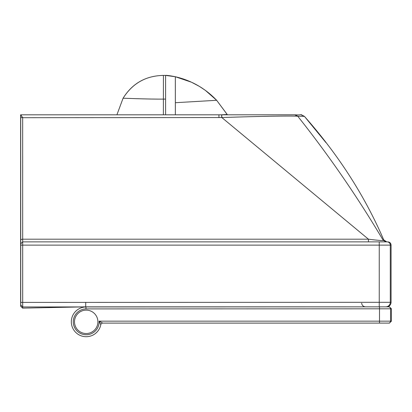 <?xml version="1.0" encoding="UTF-8"?>
<svg xmlns="http://www.w3.org/2000/svg" width="412" height="412" viewBox="0 0 412 412"><rect width="100%" height="100%" fill="white"/><g stroke="black" fill="none" stroke-linecap="round" stroke-linejoin="round"><path stroke-width="0.62" d="M20.636 115.793L20.703 115.417L20.636 115.793M161.391 75.484L160.85 75.514M227.409 114.809L216.65 100.291L227.223 114.474L221.223 114.809M20.734 305.004L20.739 302.403L379.256 302.305L379.251 241.87L22.686 241.87L22.686 306.95L20.734 305.004L20.667 306.224L20.626 114.809L218.911 114.809L218.963 117.554L22.665 117.703L20.713 114.809L221.646 114.809L221.697 117.544L218.963 117.554M165.609 114.814L165.588 75.422L175.337 76.73L191.456 82.199L199.336 86.355L205.284 90.3L216.645 100.291C205.166 88.323 191.395 80.469 175.337 76.73L175.358 114.809M300.981 114.799L304.422 116.364L297.691 116.199C285.665 115.715 250.099 116.611 221.816 117.538L221.697 117.544M22.686 241.87L20.734 243.816L22.686 241.87L22.686 239.192L368.436 239.187C378.582 240.469 383.505 240.835 383.196 240.289L383.742 239.918C364.841 195.994 338.401 154.809 304.422 116.364L326.026 142.696M20.739 302.403L20.734 239.537L22.686 239.192L22.665 117.703M383.896 240.222L385.689 241.7M368.302 241.87L386.724 241.87L385.982 241.87L383.196 240.289C357.358 196.73 328.864 155.365 297.721 116.199L294.683 114.794L297.691 116.199M379.251 241.87L386.919 241.87M385.869 241.87L382.367 241.87M20.626 114.809L35.684 114.809M20.739 245.119L391.091 245.119L391.091 302.305L379.256 302.305L379.251 306.852L22.686 306.95L22.619 308.145L20.667 306.224L22.614 308.14L85.706 306.852M20.703 302.259A1.952 1.952 -90 0 0 20.667 302.619A5605.116 3.244 90 0 1 20.621 301.965A1.952 1.952 -2.2 0 1 20.718 301.347M84.944 306.858L83.049 306.863M81.488 306.868L22.619 308.145M20.693 119.779A1.952 1.952 -90 0 1 20.693 119.737L20.615 294.668A1.952 0.788 0 0 0 20.718 294.925M20.636 128.853L20.626 121.272A1.952 1.952 178.1 0 0 20.631 121.339L20.621 263.273M165.609 99.081L163.59 99.112C147.97 99.277 122.632 98.102 123.059 98.277L116.91 114.814L123.059 98.277C132.288 83.404 145.745 75.782 163.425 75.406C145.745 75.787 132.288 83.409 123.054 98.277C132.453 83.353 145.91 75.731 163.425 75.411L165.588 75.422L163.425 75.406L163.379 114.814M20.703 128.853A1.952 0.618 -0 0 1 20.713 128.786A1.952 0.618 -0 0 0 20.703 128.853L20.713 124.913A643.498 0.371 90 0 1 20.729 246.227L20.729 300.734A5554.805 3.214 90 0 1 20.729 300.842L20.703 128.853M20.693 119.737L20.718 301.965A1.952 1.952 -177.8 0 1 20.718 301.929M294.724 114.794L221.759 114.809L221.816 117.538L368.436 239.187L368.436 241.87M20.734 239.537L20.713 114.938M20.703 115.041L20.703 115.417M20.631 115.041L20.636 115.417M97.901 321.829A11.696 11.696 0 0 1 80.355 331.959A11.696 11.696 0 0 1 80.355 311.699A11.696 11.696 0 0 1 97.901 321.829M102.722 323.101L99.112 321.154L100.806 324.677A1.952 1.952 0 0 1 102.722 323.101L389.448 323.101L379.493 323.101L379.493 321.154L99.112 321.154L102.722 323.101A1.952 1.952 0 0 0 100.806 324.677L99.112 321.154A12.927 12.927 0 0 1 86.736 334.745A12.927 12.927 0 0 1 73.285 322.22A12.927 12.927 0 0 1 85.964 308.907L391.4 308.804L389.448 306.852L379.493 306.852L388.588 306.852A1.952 1.952 90 0 1 390.54 308.804L390.54 321.154L379.493 321.154L379.493 306.852L85.964 306.852L85.964 308.804M85.964 306.955A14.878 14.878 0 0 0 71.348 321.036A14.878 14.878 0 0 0 84.383 336.594A14.878 14.878 0 0 0 100.806 324.677A14.878 14.878 0 0 1 84.383 336.594A14.878 14.878 0 0 1 71.348 321.041A14.878 14.878 0 0 1 85.964 306.955L85.964 308.907M20.641 119.737A1.952 1.952 90 0 0 20.693 120.18M294.652 114.794L218.911 114.809M285.094 114.794L227.414 114.809L216.645 100.291L175.358 102.706M304.422 116.364C298.355 113.3 304.468 115.437 294.765 114.794L297.809 116.199M165.588 75.417C166.592 75.236 169.842 75.674 175.337 76.725L175.337 76.73C191.415 80.474 205.186 88.328 216.65 100.291M294.544 114.794L285.027 114.794M387.048 241.87A3.25 3.25 -90 0 1 390.293 245.119L390.293 302.305A4.547 4.547 90 0 1 385.745 306.852M20.615 294.668L20.621 301.965M20.615 294.76L20.605 300.734A5554.805 3.214 -90 0 0 20.61 300.842L20.61 300.806M20.6 294.76L20.734 254.214L20.729 300.781A1.952 1.947 -178.2 0 0 20.729 300.842M20.6 254.214L20.605 248.627A1.952 1.823 0.1 0 0 20.734 249.275M20.729 246.34A1.952 0.324 180 0 1 20.713 246.335A1.952 0.324 180 0 1 20.626 246.273A1.952 0.324 180 0 1 20.605 246.227L20.605 248.627M20.626 121.272L20.626 124.913A1.952 0.695 0 0 0 20.636 124.985M20.626 124.913A643.498 0.371 -90 0 0 20.605 246.227M20.708 121.308L20.734 248.627A1.952 1.823 179.9 0 0 20.734 248.632M85.727 302.305L85.722 306.852M20.667 302.619A5605.116 3.244 -90 0 0 20.718 301.965M22.634 117.219L20.713 117.914M20.698 125.49L20.718 294.668M388.588 323.101A1.952 1.952 -90 0 0 390.54 321.154L391.4 321.154L389.448 323.101M391.091 302.305C390.823 305.071 389.309 306.585 386.544 306.852M20.734 248.627L20.734 254.214M20.718 294.673L20.698 302.331M365.552 306.852C363.276 306.652 361.978 305.421 361.654 303.16M391.091 245.119C390.9 243.142 389.819 242.06 387.841 241.87M383.742 239.918L386.724 241.87M20.698 125.495L20.693 119.774M391.4 308.804L391.4 321.154"/></g></svg>
